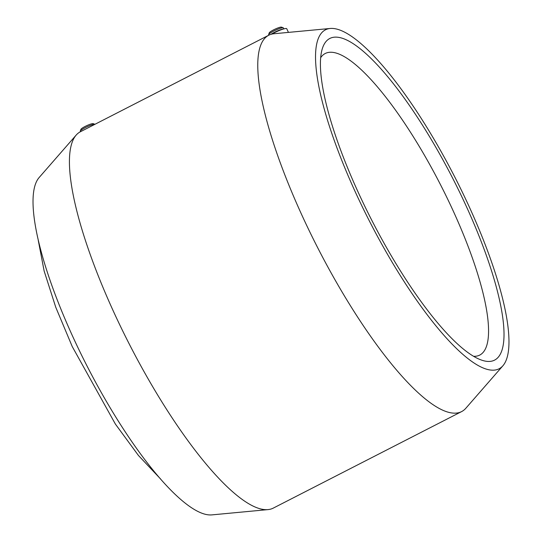 <?xml version="1.0" encoding="UTF-8"?>
<svg xmlns="http://www.w3.org/2000/svg" width="542" height="542" viewBox="0 0 542 542"><rect width="100%" height="100%" fill="white"/><g stroke="black" fill="none" stroke-linecap="round" stroke-linejoin="round"><path stroke-width="0.81" d="M274.069 33.746A211.448 53.319 62.9 0 0 273.961 33.753A211.448 53.319 62.9 0 0 268.724 35.244L80.399 131.753A211.448 53.319 62.9 0 0 76.131 135.134L39.058 177.627A190.438 48.021 62.9 0 0 84.728 361.453A190.438 48.021 62.9 0 0 209.056 514.9A190.438 48.021 62.9 0 0 211.895 514.886L268.039 509.602A211.448 53.319 62.9 0 0 273.276 508.111L461.601 411.602A211.448 53.319 62.9 0 0 465.869 408.221L502.942 365.728A190.438 48.021 62.9 0 0 457.272 181.909A190.438 48.021 62.9 0 0 332.944 28.455A190.438 48.021 62.9 0 0 330.105 28.475A190.438 48.021 62.9 0 0 358.851 199.571A190.438 48.021 62.9 0 0 491.54 370.132A190.438 48.021 62.9 0 0 502.942 365.728M76.131 135.134A211.448 53.319 62.9 0 0 126.835 339.245A211.448 53.319 62.9 0 0 264.889 509.622A211.448 53.319 62.9 0 0 268.039 509.602M268.724 35.244A211.448 53.319 62.9 0 0 310.451 233.243A211.448 53.319 62.9 0 0 453.207 413.106A211.448 53.319 62.9 0 0 461.601 411.602M288.446 32.391L286.738 28.719A10.847 1.606 155.1 0 0 286.237 28.496A10.847 1.606 155.1 0 0 284.685 28.685L282.436 29.18A8.13 1.206 155.1 0 0 270.912 34.356M284.685 28.685A10.847 1.606 155.1 0 0 271.698 34.139M283.818 28.875L283.358 27.886A8.13 1.206 155.1 0 0 283.202 27.757A8.13 1.206 155.1 0 0 282.985 27.717A8.13 1.206 155.1 0 0 275.079 30.399A8.13 1.206 155.1 0 0 268.615 34.532A8.13 1.206 155.1 0 0 268.608 34.729L268.825 35.196M283.202 27.757L281.433 27.134A6.775 1.003 155.1 0 0 281.257 27.1A6.775 1.003 155.1 0 0 274.665 29.336A6.775 1.003 155.1 0 0 269.279 32.777L268.615 34.532M80.501 131.706L80.284 131.245A8.13 1.206 -24.9 0 1 80.291 131.042A8.13 1.206 -24.9 0 1 86.761 126.916A8.13 1.206 -24.9 0 1 94.667 124.226A8.13 1.206 -24.9 0 1 94.877 124.267A8.13 1.206 -24.9 0 1 94.945 124.301M80.291 131.042L80.954 129.287A6.775 1.003 -24.9 0 1 86.347 125.846A6.775 1.003 -24.9 0 1 92.933 123.61A6.775 1.003 -24.9 0 1 93.109 123.644L94.877 124.267M473.633 356.304A169.429 42.723 62.9 0 0 479.785 355.064A169.429 42.723 62.9 0 0 446.351 196.414A169.429 42.723 62.9 0 0 331.961 52.289A169.429 42.723 62.9 0 0 325.241 53.495A169.429 42.723 62.9 0 0 320.64 57.764M487.495 361.419A180.73 45.575 -117.1 0 1 481.249 359.99A180.73 45.575 -117.1 0 1 371.683 220.079A180.73 45.575 -117.1 0 1 322.097 49.43A180.73 45.575 -117.1 0 1 336.988 37.174A180.73 45.575 -117.1 0 1 464.928 203.345A180.73 45.575 -117.1 0 1 487.495 361.419M330.105 28.475L273.961 33.753M160.588 478.972L138.447 455.49L115.371 424.047L72.255 346.589L55.772 307.287L44.139 271.02L38.245 240.248"/></g></svg>
